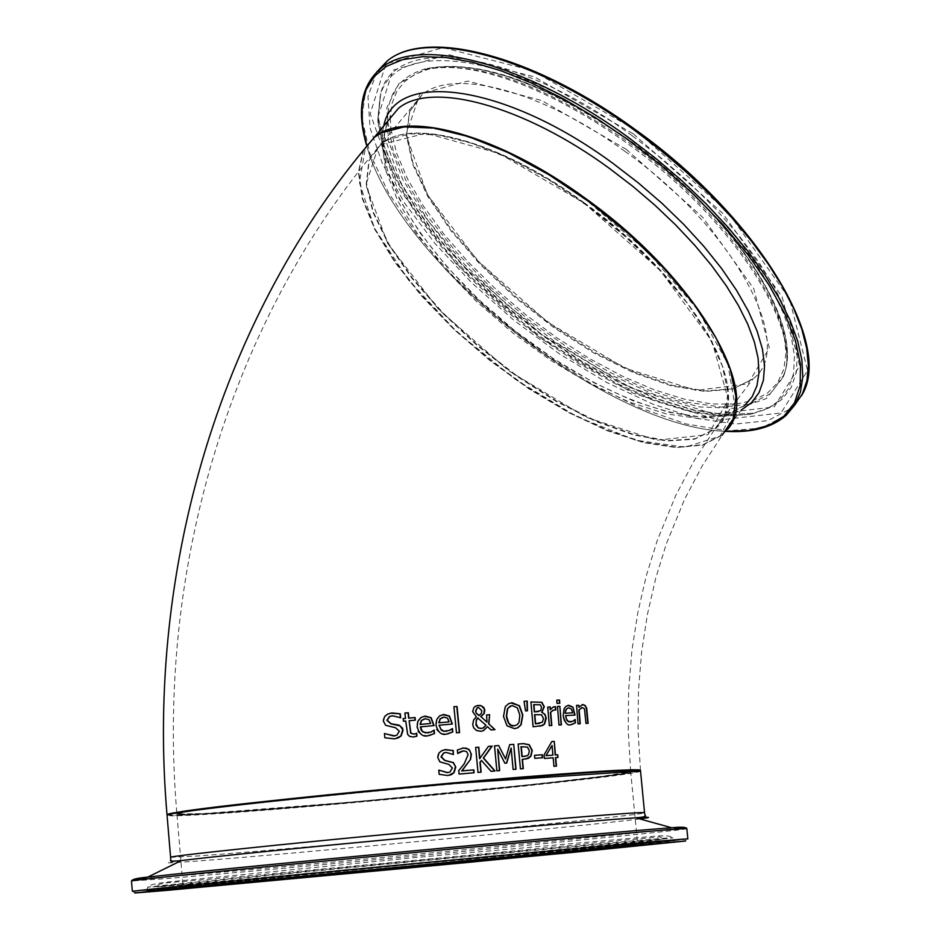 <?xml version="1.0" encoding="UTF-8"?>
<svg xmlns="http://www.w3.org/2000/svg" width="940" height="940" viewBox="0 0 940 940"><rect width="100%" height="100%" fill="white"/><g stroke="black" fill="none" stroke-linecap="round" stroke-linejoin="round"><path stroke-width="0.7" stroke-dasharray="4.7 3.53" d="M542.556 757.746L534.519 758.38L534.519 755.337M429.169 735.573L427.782 735.761C419.792 734.81 416.173 731.872 416.902 726.949L417.16 722.625L418.3 719.993L420.615 717.62L424.128 716.257M428.393 732.883L433.904 730.192M434.08 725.621L420.309 726.867M430.403 723.542L428.91 719.875L424.492 718.818M384.871 737.759L384.166 733.635M395.493 738.675L384.601 737.806M394.6 735.867L396.551 735.28L399.065 731.285L395.294 727.783L385.353 725.351L383.05 721.015L383.356 718.336L384.824 716.033L390.488 713.155M400.698 717.761L391.404 715.951M447.581 733.964L446.288 734.128C438.581 733.153 435.067 730.204 435.749 725.269L436.031 720.816L437.206 718.16L439.38 715.928L442.74 714.623M446.876 731.25L452.199 728.606M452.105 724.059L439.039 725.21M448.803 721.932L447.358 718.266L443.093 717.185M414.058 736.889L409.887 736.678L407.396 734.516L405.493 721.074L403.19 721.286L402.919 718.677M405.222 718.466L404.658 713.096M414.258 734.105L416.244 733.341M415.374 720.146L408.9 720.757M459.589 732.53L456.217 732.848L453.668 706.798M494.957 729.628L490.751 729.992L487.249 726.667M481.445 731.226L478.284 731.238L475.393 729.992L472.538 725.28L473.419 719.875L476.145 716.95L472.409 711.662L473.666 707.55L477.508 705.458M486.72 722.237L486.344 715.011M486.015 725.257L477.779 718.019M481.821 728.453L485.757 725.304M481.468 713.307L481.527 710.64L478.002 707.514M479.048 715.552L481.21 713.354M515.261 728.559L506.789 725.856L503.253 716.491L505.05 706.704L508.329 703.743L510.866 702.932M514.685 725.739L516.765 724.881L518.763 722.39L519.597 715.269L517.164 707.902L511.501 705.74M540.3 726.197L532.839 726.796L530.654 702.027M541.511 714.788L534.531 714.635M542.345 722.237L543.214 718.571L541.24 714.835M539.619 723.4L542.074 722.284M540.312 704.824L533.662 704.648M538.761 711.521L540.441 710.652L541.299 707.385L540.042 704.871M523.815 701.381L525.284 710.981L527.469 710.805M561.133 724.857L558.724 725.045L557.467 706.504M555.516 709.9L553.824 709.959M550.194 709.735L554.083 706.716M551.815 725.468L549.054 725.68L547.75 707.103M571.602 724.611L568.359 724.517L566.232 723.436L564.129 720.71L563.107 717.361L563.612 709.289L565.21 706.786L568.019 705.388M575.045 715.058L565.293 715.657M573.4 720.98L574.728 719.523M571.05 721.932L573.118 721.039M571.567 709.148L568.265 707.926M572.354 712.861L571.285 709.195M559.512 703.261L556.774 703.449L556.515 700.206M588.135 723.295L585.714 723.459L584.187 708.854L581.954 707.597M578.664 707.374L582.165 704.636M578.029 723.847L576.29 705.435M580.239 723.718L577.736 723.894M448.509 775.441L438.898 774.36L438.769 770.166M453.632 754.514L445.36 752.529M447.769 772.598L449.661 772.069L452.128 768.027L448.686 764.467L439.603 761.905L437.511 757.523L437.817 754.773L439.286 752.388L444.608 749.709M474.113 772.762L458.838 774.102L458.509 770.553L463.878 764.02L467.85 754.691L466.358 751.659L462.915 750.943M457.369 749.979L462.562 748.064M457.886 753.528L457.11 750.026M494.757 771L490.798 771.352L481.174 760.46M479.623 758.698L488.401 746.407M481.139 772.163L477.72 772.468L475.652 747.465M516.037 769.249L512.852 769.531L510.866 748.087M505.321 759.015L509.41 744.727M506.695 763.092L504.615 763.28L497.424 749.157M496.861 770.823L494.276 745.937M499.68 770.589L496.59 770.87M523.31 768.661L520.173 768.932L518.152 744.045M525.73 759.109L522.182 759.438M525.096 756.312L528.256 754.62L529.114 750.849L527.246 747.183L521.007 746.701M557.996 757.44L555.423 757.652M556.48 766.112L553.684 766.335L552.908 757.84L544.119 758.486L543.802 754.985L551.815 741.578M552.661 755.173L551.792 745.502M640.469 770.33L638.037 730.286L638.448 690.665L641.632 651.831L647.472 614.161L655.803 577.971L666.436 543.567L684.59 499.281L702.403 465.57L722.202 435.138L702.65 445.113L676.013 447.581L643.712 442.658L607.311 430.743L568.465 412.507L528.844 388.819L490.116 360.713L453.879 329.388L421.672 296.112L394.882 262.284L374.755 229.348L362.323 198.775L358.375 172.008L363.345 150.412M167.261 814.874C175.522 820.361 635.24 777.239 640.281 770.542M203.616 813.558L355.696 801.75L539.595 783.678L603.633 776.111L630.893 771.517L613.609 770.988L552.344 774.936L351.501 792.69L256.702 802.584L194.545 810.198L176.591 814.028L203.616 813.558M167.778 814.792C169.529 815.415 178.988 815.262 196.155 814.322C298.121 809.175 637.109 775.852 639.717 770.577M583.752 202.817L660.327 270.544L712.003 341.396L728.406 399.899L707.973 434.644L656.837 440.237L586.043 417.254L508.822 370.842L438.628 309.424L387.727 243.566L365.883 184.969L378.785 145.136L425.961 133.257L499.34 153.525L583.752 202.817M372.205 139.778C402.414 109.557 496.684 134.067 585.314 199.292L648.154 252.413L697.727 309.765L727.795 363.698L735.221 407.455L720.099 436.16L685.26 447.205L635.499 440.167L576.678 416.526L515.12 379.184L457.11 332.102L408.524 280.061L374.566 228.338L359.362 182.478L365.425 147.886M191.631 810.668C227.95 805.169 340.339 793.254 447.005 783.725C553.848 774.149 631.786 768.991 630.658 771.27C636.004 777.016 169.6 820.679 176.896 813.711L191.631 810.668M388.244 139.531L381.288 143.82L368.938 160.587L366.224 183.934L373.004 212.464L388.631 244.553L412.131 278.569L442.211 312.82L477.367 345.697L515.919 375.671L556.045 401.333L595.866 421.426L633.478 434.914L666.989 441.013L694.59 439.191L714.67 429.322L725.187 413.812L727.889 392.509L722.402 366.248L708.772 336.12L687.469 303.479L659.375 269.909L625.793 237.045L588.393 206.542L549.019 179.951L509.645 158.566L472.244 143.385L438.581 135.043L410.181 133.809L388.244 139.531M204.18 814.075C303.338 809.07 636.251 776.24 630.716 771.869C648.118 764.15 163.936 809.399 176.943 814.31C176.908 815.144 185.979 815.074 204.18 814.075M210.172 884.47L183.065 886.584C170.434 886.608 655.533 840.854 637.614 843.709C642.772 844.155 309.213 875.939 210.172 884.47M640.528 770.906L640.528 770.929C646.086 775.512 299.555 809.681 195.696 814.957C177.413 815.955 167.872 816.073 167.062 815.321M170.598 857.292L199.174 855.894C302.962 848.491 649.881 814.945 644.546 812.736L644.546 812.724M166.909 888.641C290.237 877.984 692.874 839.608 687.845 838.938L687.833 838.938C683.145 839.89 705.164 839.714 630.141 846.764L168.26 890.227C145.242 892.789 133.28 893.164 132.352 891.343L166.909 888.641M686.834 828.634L686.834 828.645C691.946 830.008 289.414 868.56 166.063 878.606L131.494 881.015M133.997 879.252L166.932 876.867C284.973 867.35 665.684 830.96 684.32 827.365M639.717 818.905C589.016 825.72 290.037 854.178 196.566 861.111C164.171 863.543 159.06 863.378 181.255 860.605M189.339 886.69C298.039 877.302 656.966 843.121 661.56 841.7L412.707 864.13L158.801 889.123L189.339 886.69M188.447 884.564C297.534 875.258 657.495 840.948 662.159 839.373C670.197 838.022 555.058 848.291 412.495 861.745C269.945 875.175 151.505 886.937 157.791 886.937L188.447 884.564M178.576 887.959L146.628 890.403L412.836 864.318L673.992 840.654C693.52 839.902 298.027 877.619 178.576 887.959M179.587 884.881C298.333 874.788 691.805 837.199 672.229 837.763C676.918 835.86 149.26 885.609 147.85 887.219L179.587 884.881M583.987 202.629C694.308 281.037 758.286 397.503 714.988 428.91L694.895 438.78L667.294 440.602L633.795 434.515L596.183 421.026L556.351 400.934L516.225 375.272L477.685 345.309L442.529 312.433L412.448 278.17L388.948 244.165L373.321 212.064L366.565 183.535L369.267 160.188L381.616 143.421C412.707 117.359 501.173 141.728 583.987 202.629M624.947 151.375C542.627 90.969 453.973 67.668 422.224 94.588L409.499 111.79L406.374 135.525L412.707 164.347L427.9 196.66L450.988 230.793L480.716 265.068L515.567 297.863L553.883 327.649L593.869 353.029L633.642 372.769L671.289 385.835L704.918 391.463L732.73 389.148L753.105 378.797C797.179 346.19 734.681 229.101 624.947 151.375M363.686 150L358.704 171.585L362.652 198.352L375.06 228.925L395.188 261.861L421.966 295.701L454.185 328.977L490.41 360.314L529.138 388.42L568.759 412.108L607.604 430.344L644.006 442.247L676.318 447.17L702.956 444.69L722.519 434.727L727.63 429.286M363.663 150.024L358.598 171.703L362.488 198.516L374.872 229.113L394.953 262.049L421.707 295.877L453.891 329.164L490.116 360.502L528.832 388.608L568.442 412.296L607.299 430.532L643.724 442.435L676.083 447.346L702.826 444.82L722.519 434.727L744.762 405.434L725.034 415.691L698.291 418.441L665.943 413.812L629.542 402.167L590.731 384.178L551.204 360.702L512.606 332.76L476.545 301.529L444.514 268.3L417.936 234.448L398.02 201.43L385.799 170.704L382.039 143.726L387.174 121.883M626.298 149.378L702.638 217.187L753.727 288.603L769.331 348.023L748.052 383.814L696.199 390.406L624.936 368.139L547.573 322.091L477.567 260.615L427.171 194.275L406.08 134.855L419.828 94L467.779 81.087L541.71 100.521L626.298 149.378M736.302 404.047L753.422 400.346L767.287 393.237L777.533 382.791L783.843 369.162L786.016 352.571L783.889 333.312L777.439 311.774L766.723 288.392L751.906 263.682L733.282 238.22L711.251 212.605L686.318 187.459L659.058 163.384L630.129 140.977L604.82 123.681L579.252 108.276L553.907 95.034L529.185 84.154L505.532 75.799L483.325 70.077L462.915 67.057L444.62 66.752L428.687 69.114L415.339 74.049L404.74 81.451L396.997 91.145L392.18 102.954L390.288 116.654M390.264 118.158L390.899 128.956M390.934 129.25L396.515 152.962L407.502 178.847L423.458 206.142L443.892 234.095L468.179 261.966L495.662 289.026L525.601 314.606L557.22 338.036L589.732 358.728L622.28 376.118L654.04 389.712L684.132 399.112L711.721 403.977L735.996 404.082M635.229 129.791L532.404 70.606L443.081 47.623L385.858 64.002L370.219 113.811L396.21 185.333L456.781 264.622L540.347 337.942L632.679 393.061L718.16 420.145L781.034 412.942L807.577 370.478L789.553 298.955L727.995 212.299L635.229 129.791M794.899 404.846L791.55 408.16L767.804 420.673L735.573 424.022L696.658 418.37L653.042 404.247L606.758 382.498L559.829 354.18L514.286 320.575L472.045 283.128L434.914 243.425L404.599 203.122L382.556 164.018L370.043 127.934L367.963 96.656L376.811 71.91M381.499 67.821L365.754 88.877L361.959 117.994L369.831 153.338L388.572 192.9L416.925 234.601L453.315 276.43L495.897 316.428L542.662 352.747L591.448 383.731L640.011 407.889L686.024 423.928L727.184 430.873L761.247 428.076L786.169 415.315L801.291 395.987M633.36 133.868L722.719 213.321L782.104 296.805L799.658 365.825L774.231 406.926L713.636 414.023L631.093 387.938L541.828 334.687L461.047 263.799L402.579 187.166L377.61 118.146L392.885 70.206L448.204 54.567L534.343 76.833L633.36 133.868M726.033 431.284C606.7 428.264 396.739 261.296 366.635 145.136M383.779 125.937C371.7 174.793 430.273 263.776 513.969 330.058C597.488 396.586 696.869 433.152 741.237 410.063M387.715 120.954C387.115 93.365 400.005 75.917 426.396 68.608C477.884 58.938 545.635 83.108 629.671 141.153C735.021 216.106 805.392 327.367 783.431 375.612L770.718 393.625L749.685 404.2L721.544 407.079L687.739 402.39L649.846 390.535L609.508 372.146L568.43 348.094L528.233 319.389L490.527 287.193L456.84 252.778L428.558 217.528L406.95 182.865L393.061 150.271L387.715 121.213M628.543 142.41C734.293 217.645 804.91 329.27 782.891 377.622L766.276 398.607L737.7 408.442L699.489 406.938L654.381 394.577L605.325 372.404L555.329 341.96L507.353 305.124L464.207 264.058L428.499 221.182L402.543 179.047L388.232 140.307L386.88 107.571L399.101 83.308L424.598 69.572C476.228 59.878 544.213 84.154 628.543 142.41M632.197 135.724C514.967 49.268 394.295 33.311 380.677 93.648L378.303 117.218L383.649 144.913L396.328 175.639L415.691 208.269L440.954 241.65L471.175 274.668L505.309 306.264L542.239 335.416L580.767 361.171L619.636 382.697L657.589 399.23L693.332 410.122L725.586 414.881L753.128 413.177L769.308 407.913L782.104 399.3L791.198 387.421L796.321 372.44L797.273 354.591L793.936 334.182L786.298 311.598L774.443 287.276L758.545 261.731L738.899 235.505L715.916 209.197L690.077 183.406L661.948 158.731L632.197 135.724M630.2 138.486L659.786 161.363L687.751 185.909L713.448 211.547L736.326 237.703L755.866 263.764L771.693 289.156L783.502 313.337L791.116 335.791L794.441 356.072L793.525 373.815L788.448 388.702L779.425 400.511L766.711 409.076L750.637 414.305L723.26 415.985L691.194 411.238L655.65 400.393L617.897 383.943L579.228 362.523L540.899 336.884L504.157 307.885L470.188 276.454L440.12 243.601L414.975 210.407L395.705 177.966L383.097 147.416L377.762 119.885L380.124 96.468C393.66 36.543 513.639 52.523 630.2 138.486M180.868 860.641L176.943 814.31L203.745 813.558C302.88 808.905 637.32 774.889 630.716 771.869L637.614 843.709C660.103 843.45 166.427 890.039 183.065 886.584L180.88 860.793M661.56 841.7C655.568 844.026 639.13 846.247 612.281 848.374L190.949 888.03C172.255 890.098 161.539 890.462 158.801 889.123L157.438 885.692C157.65 883.823 166.721 882.402 184.675 881.426C266.149 874.411 484.723 853.978 598.122 842.651L660.432 836.87L662.136 838.092L661.56 841.7M146.628 890.403C149.378 891.238 168.671 889.675 204.485 885.715L673.992 840.654L672.229 837.763C671.477 836.036 666.26 835.46 656.59 836.048L415.562 857.515L167.203 882.084C153.996 883.729 147.545 885.445 147.85 887.219L146.628 890.403M583.74 202.876L606.006 219.96L627.309 238.126L647.296 257.078L665.626 276.478L682.005 296.006L696.176 315.335L707.926 334.135L717.079 352.112L723.553 368.985L727.255 384.484L728.195 398.407L726.397 410.533L721.955 420.744L714.988 428.91L753.105 378.797L733.141 388.772L705.623 390.946L672.1 385.282L634.453 372.17L594.609 352.371L554.541 326.92L516.119 297.063L481.174 264.175L451.376 229.83L428.229 195.638L413.024 163.349L406.691 134.667L409.77 111.284L422.224 94.588L381.616 143.421C412.319 117.653 500.82 141.858 583.74 202.876M366.553 145.242C397.385 261.72 605.877 427.7 725.962 431.366M783.431 375.612C805.451 326.051 735.139 215.542 630.164 140.706C546.516 82.732 478.601 58.703 426.396 68.608L424.598 69.572C439.062 66.211 457.193 66.752 478.989 71.228C524.391 81.451 573.846 105.527 627.356 143.468C734.152 219.067 804.769 332.548 782.891 377.622L783.431 375.612M380.677 93.648L378.327 116.807L383.661 144.302L396.339 174.969L415.727 207.611L441.048 241.04L471.339 274.139L505.579 305.805L542.591 335.039L581.202 360.878L620.153 382.463L658.141 399.03L693.837 409.946L725.939 414.752L753.128 413.177L750.637 414.305L722.496 416.291L690.054 411.661L654.416 400.898L616.734 384.554L578.218 363.263L540.077 337.777L503.535 308.943L469.765 277.688L439.861 244.999L414.846 211.911L395.658 179.493L383.05 148.79L377.692 120.802L380.677 93.648M744.762 405.434L726.291 414.564L700.582 416.913L668.786 412.225L632.596 400.616L593.822 382.651L554.212 359.186L515.461 331.244L479.177 299.989L446.888 266.713L419.992 232.814L399.735 199.774L387.151 169.165L382.968 142.598L387.374 121.636M630.658 771.27L628.202 730.556L628.637 690.23L631.903 650.703L637.872 612.316L646.403 575.421L657.307 540.312L675.942 495.039L694.261 460.53L714.67 429.322M176.896 813.711L176.791 812.395M176.779 812.36C155.734 566.103 232.333 317.356 381.288 143.82"/><path stroke-width="1.41" d="M534.519 755.337L542.016 754.773L542.286 757.769M542.286 754.738L542.556 757.746L534.789 758.333L534.519 755.314L542.016 754.773M433.904 730.192L434.245 733.588L429.169 735.573M420.568 726.82L422.154 731.014L425.35 732.859L431.096 732.048L434.174 730.098L434.503 733.541L428.041 735.715C423.035 737.16 419.416 734.222 417.172 726.902L417.783 721.485L421.108 717.432L425.268 716.092L431.119 717.678L434.08 725.621L420.309 726.867L421.273 730.18L422.871 731.966L428.393 732.883M424.128 716.257L430.849 717.725L433.81 725.633M424.492 718.818L421.296 720.581L420.062 724.458L430.661 723.495L429.18 719.829L425.338 718.701L421.566 720.534L420.333 724.411L430.661 723.495M384.719 733.564L393.649 735.985L396.821 735.233L399.347 731.238L395.576 727.736L385.623 725.304L383.332 720.968L384.601 716.562L387.903 713.977L391.945 712.943L400.276 713.801L400.698 717.761L392.497 715.786L389.701 716.491L387.174 720.252L391.204 723.788L398.948 725.093L402.379 727.971L403.06 730.368L401.133 735.902L398.266 737.888L394.201 738.84L384.871 737.759L384.448 733.588L394.6 735.867M390.488 713.155L400.005 713.848L400.416 717.772M391.404 715.951L389.43 716.539L386.892 720.298L390.934 723.847L400.24 725.927L402.72 729.875L400.863 735.95L395.493 738.675M452.199 728.606L452.539 731.99L447.581 733.964M439.309 725.163L440.743 729.24L443.892 731.202L449.461 730.451L452.457 728.512L452.798 731.955L446.547 734.081C441.659 735.468 438.146 732.507 436.007 725.222L436.783 719.359L439.685 715.857L443.833 714.471L449.485 716.08L452.363 724.035L439.039 725.21L441.424 730.239L443.586 731.238L446.876 731.25M442.74 714.623L449.226 716.127L452.105 724.059M443.093 717.185L439.99 718.924L438.804 722.801L449.062 721.885L447.616 718.219L443.903 717.079L440.261 718.877L439.062 722.754L449.062 721.885M405.493 718.418L404.929 713.037L408.336 712.732L408.888 718.101L415.104 717.537L415.374 720.146L409.159 720.71L410.921 733.235L413.882 734.152L416.702 733.282L416.984 736.114L413.306 736.984L409.64 736.408L407.643 734.422L405.763 721.027L403.46 721.239L403.19 718.63L405.493 718.418L403.19 718.654M404.929 713.072L408.066 712.779L408.63 718.16L414.834 717.584L415.104 720.169M416.984 736.114L414.058 736.889M416.432 733.329L416.714 736.161M410.921 733.235L414.258 734.105M409.159 720.71L410.651 733.282M453.926 706.751L457.04 706.492L459.589 732.53L456.476 732.8L453.926 706.751L456.781 706.539L459.331 732.554M487.519 726.632L483.595 730.58L480.81 731.297L476.463 730.462L473.748 727.877L472.703 724.529L473.678 719.829L476.404 716.903L472.667 711.615L473.924 707.503L475.91 705.999L480.07 705.364L483.63 707.186L484.829 710.029L484.241 713.495L480.904 716.586L486.979 722.19L486.603 714.964L489.634 714.729L488.871 723.918L494.957 729.628L491.009 729.945L487.519 726.632L483.336 730.615L481.445 731.226M488.871 723.918L494.605 729.605M489.634 714.729L488.6 723.965M486.603 714.999L489.376 714.776M486.979 722.19L480.904 716.586M477.508 705.458L481.515 705.893L484.382 709.089L483.983 713.53L480.646 716.633M478.037 717.972L476.556 719.84L475.934 723.448L477.873 727.466L480.469 728.512L483.383 727.983L486.015 725.257L477.779 718.019L476.298 719.887L476.028 725.187L478.202 727.924L481.821 728.453M481.468 713.307L481.785 710.593L478.495 707.444L477.367 707.738L475.781 711.192L476.357 713.46L479.048 715.552L481.468 713.307M478.002 707.514L477.109 707.785L475.522 711.239L476.357 713.46M476.615 713.413L479.306 715.505M510.866 702.932L519.139 705.67L522.57 715.058L520.866 724.799L517.576 727.807L515.261 728.559M511.501 705.74L507.471 708.607L506.343 716.257C507.682 723.342 510.22 726.538 513.957 725.833L514.685 725.739M514.215 725.798L517.2 724.705L518.962 722.484L519.867 715.223L517.423 707.855L512.382 705.623L510.068 706.222L507.729 708.56L506.601 716.209L508.669 722.954L511.102 725.187L514.215 725.798M519.409 705.623L522.828 715.011L521.124 724.752L517.846 727.772L514.462 728.653L507.048 725.809L503.511 716.445L505.309 706.657L508.587 703.696L512.1 702.768L519.139 705.67M544.66 723.929L542.65 725.504L533.109 726.761L530.924 701.98L541.84 702.262L544.319 706.692L541.957 712.297L544.965 714.365L546.246 718.195L544.66 723.929L540.3 726.197M541.957 712.297L544.695 714.412L545.858 717.373L544.389 723.976M530.924 702.004L541.569 702.309L544.048 706.739L541.687 712.344M534.801 714.6L535.612 723.753L542.345 722.237L543.485 718.524L541.511 714.788L534.531 714.635L535.342 723.8L539.619 723.4M533.932 704.601L534.566 711.85L540.712 710.605L541.569 707.338L540.312 704.824L533.662 704.648L534.296 711.886L538.761 711.521M524.073 701.334L527.234 701.123L527.469 710.805L525.554 710.934L524.073 701.334L526.964 701.17L527.199 710.699M559.876 706.328L561.403 724.846L559.006 724.999L557.455 706.469L559.876 706.328L561.133 724.857M557.467 706.504L559.594 706.375M554.083 706.716L555.258 706.739L555.516 709.9M547.75 707.103L549.959 706.962L550.194 709.735L553.214 707.045L555.258 706.739M553.824 709.959L550.417 712.356L551.522 725.327M555.54 706.692L555.798 709.935L552.826 710.323L550.687 712.309L551.815 725.468L549.324 725.633L547.738 707.08L549.959 706.962M550.241 706.915L550.464 709.688M572.918 707.127L575.045 715.058L565.574 715.61L566.338 719.041L568.618 721.603L572.836 721.332L575.151 719.464L575.421 722.848L570.933 724.681C567.502 725.95 564.917 722.895 563.166 715.528L564.27 708.419L565.927 706.363L568.806 705.294L572.918 707.127L574.751 715.082M568.019 705.388L572.625 707.174M565.574 715.61L566.82 720.393L568.723 721.803L571.05 721.932M575.421 722.848L571.602 724.611M574.869 719.652L575.127 722.895M571.567 709.148L568.876 707.855L567.513 708.208L565.939 709.512L565.105 713.284L572.648 712.814L571.567 709.148M568.265 707.926L565.939 709.512M566.221 709.465L565.105 713.284M565.375 713.237L572.648 712.814M556.786 700.159L559.535 699.995L559.793 703.238L557.056 703.402L556.786 700.159L559.253 700.053L559.512 703.261M579.158 709.935L580.239 723.718L578.029 723.847L576.572 705.388L578.805 705.27L578.958 707.327L582.718 704.553L585.091 705.4L586.725 708.325L588.135 723.295L586.008 723.412L584.48 708.807L582.365 707.538L578.864 709.982L579.933 723.542M582.165 704.636L584.657 705.317L586.29 707.926L587.817 723.166M578.958 707.327L578.805 705.27M576.572 705.423L578.511 705.329M581.954 707.597L578.864 709.982M445.36 752.529L443.492 753.058L441.024 756.865L444.702 760.472L453.186 762.669L455.465 766.664L453.762 772.715L448.509 775.441M444.608 749.709L452.986 750.59L453.362 754.514L446.147 752.435L443.751 753.011L441.283 756.829L444.961 760.425L453.409 762.599L455.794 767.158L454.032 772.68L451.2 774.725L447.687 775.524L439.168 774.325L438.78 770.142L447.769 772.598M439.027 770.118L447.181 772.668L449.919 772.034L452.387 767.992L448.944 764.432L439.861 761.858L437.781 757.487L438.933 753.093L441.518 750.778L445.642 749.568L452.986 750.59M453.256 750.543L453.386 754.538M470.599 759.297L461.928 770.894L473.842 769.86L474.113 772.762L459.096 774.067L458.767 770.518L464.137 763.985L468.108 754.656L466.616 751.612L463.549 750.86L457.698 753.504L457.369 749.979L463.514 747.946L468.931 749.286L471.375 754.186L470.599 759.297L461.669 770.941L473.584 769.907L473.854 772.786M462.562 748.064L466.452 748.216L469.741 750.402L471.116 754.232L470.341 759.344M462.915 750.943L459.883 751.988M460.154 751.941L457.71 753.551M488.401 746.407L491.902 746.125L483.313 758.051L494.757 771M475.652 747.465L478.542 747.23L479.623 758.698L488.412 746.384L491.902 746.125M492.161 746.078L483.571 758.016L495.039 770.976L491.056 771.317L481.433 760.425L479.952 762.211L480.869 772.104M481.433 760.425L480.211 762.175L481.139 772.163L477.99 772.422L475.652 747.441L478.542 747.23M478.801 747.183L479.882 758.65M511.137 748.04L506.695 763.092L504.886 763.245L497.683 749.11L499.68 770.589L496.861 770.823L494.534 745.89L498.67 745.561L505.579 758.968L509.668 744.68L513.734 744.363L516.037 769.249L513.123 769.484L511.137 748.04L506.437 763.116M513.734 744.363L515.766 769.273M509.668 744.703L513.475 744.409M505.579 758.968L498.67 745.561M494.534 745.914L498.412 745.596M497.683 749.11L499.422 770.612M518.152 744.045L523.286 743.658L528.973 744.786L532.005 750.531L530.677 756.183L525.73 759.109M522.44 759.391L523.31 768.661L520.443 768.897L518.14 744.022L523.545 743.611L529.232 744.739L532.275 750.484L530.947 756.136L528.292 758.392L522.182 759.438L523.028 768.556M521.277 746.666L522.182 756.571L527.14 755.772L528.515 754.585L529.373 750.813L527.505 747.136L521.007 746.701L521.923 756.618L525.096 756.312M546.269 755.619L552.932 755.125L545.999 755.654L552.062 745.467L545.999 755.654M555.693 757.616L556.48 766.112L553.966 766.3L553.178 757.793L544.389 758.439L544.072 754.949L551.827 741.543L554.236 741.378L555.446 754.949L557.761 754.785L557.996 757.44L555.423 757.652L556.186 766.041M557.761 754.785L557.726 757.464M555.446 754.949L557.479 754.82M554.236 741.378L555.176 754.985M551.815 741.578L553.954 741.425M552.932 755.125L552.062 745.467M363.345 150.412L374.367 137.252L381.393 132.893L404.212 126.853L433.787 128.075L468.884 136.711L507.929 152.492L549.03 174.781L590.167 202.535L629.26 234.377L664.357 268.699L693.708 303.773L715.986 337.848L730.227 369.303L735.961 396.727L733.165 418.946L722.202 435.138M640.281 770.542L640.469 770.33C641.644 767.957 560.334 773.338 448.662 783.337C337.166 793.301 219.843 805.745 182.196 811.455L167.261 814.874M639.717 770.577C646.485 767.298 537.234 774.948 403.801 787.462C270.368 799.928 160.47 812.818 167.778 814.792M365.425 147.886L372.205 139.778M167.062 815.321L167.05 815.203C166.227 812.701 275.925 800.011 405.704 787.896C535.483 775.759 642.666 768.156 640.528 770.929L428.969 785.135L256.138 802.396C199.069 808.576 169.376 812.841 167.05 815.203L170.598 857.292C169.882 855.988 279.791 844.379 409.699 832.182C539.619 819.962 646.802 811.173 644.546 812.736L640.528 770.929M208.786 886.373L458.45 863.214L639.177 845.401L358.187 871.075L199.903 886.491L181.69 888.57L208.786 886.373M191.384 888.042L161.445 890.486L180.786 888.265L248.9 881.497L470.74 860.37L659.222 843.509L191.384 888.042M168.577 890.227L134.796 893L155.488 890.603L230.676 883.13L477.532 859.63L685.577 841.018L573.271 852.357L168.577 890.227M687.845 838.938C690.665 838.104 565.763 849.337 412.895 863.766C260.028 878.183 131.494 890.85 132.352 891.343L131.494 880.968C130.601 880.134 259.076 867.15 411.908 852.756C564.729 838.363 689.631 827.47 686.834 828.645L687.833 838.938M131.494 881.015L131.494 880.968C132.246 879.288 137.639 878.019 147.662 877.149L133.997 879.252M176.861 889.44L465.676 862.65L676.001 841.923L349.093 871.78L164.712 889.745L144.49 892.084L176.861 889.44M684.32 827.365L671.724 827.776C609.614 831.959 214.896 869.124 147.662 877.149L181.255 860.605C241.38 852.85 579.898 821.019 635.922 817.847C651.303 816.872 652.572 817.224 639.717 818.905M727.63 429.286C762.446 391.24 694.871 276.289 585.773 198.622C499.34 135.078 407.102 109.721 374.696 136.84L363.686 150M387.174 121.883L398.454 108.335C431.26 80.699 523.604 105.398 609.743 168.648L632.867 186.379L654.98 205.261L675.707 224.989L694.684 245.199L711.627 265.574L726.268 285.748L738.37 305.418L747.782 324.241L754.374 341.937L758.11 358.246L758.956 372.933L756.947 385.799L752.176 396.668L744.762 405.434M390.288 116.654L390.264 118.158M376.811 71.91L387.315 60.889C425.985 28.447 533.838 56.482 634.547 130.308L660.961 150.518L686.247 172.043L709.97 194.533L731.778 217.61L751.318 240.91L768.286 264.046L782.468 286.665L793.666 308.414L801.75 328.965L806.661 348.035L808.365 365.355L806.908 380.712L802.384 393.93L794.899 404.846M725.962 431.366C752.118 432.858 772.175 427.512 786.169 415.315L794.817 404.987L800.398 392.203L802.795 377.116L801.867 359.903L797.59 340.785L789.964 320.046L779.037 297.98L764.948 274.926L747.888 251.262L728.112 227.374L705.917 203.663L681.664 180.55L655.768 158.425L628.672 137.663C527.869 63.744 420.051 35.52 381.499 67.821C361.383 84.541 356.401 110.356 366.553 145.242M366.635 145.136L362.358 124.468L362.147 105.879L366.071 89.758L374.179 76.469L386.387 66.352L402.579 59.678L422.495 56.682L445.807 57.493L472.091 62.169L500.82 70.712L531.405 82.967L563.189 98.712L595.455 117.653L627.485 139.355L661.76 166.016L693.885 194.733L722.966 224.695L748.216 255.069L769.002 284.996L784.83 313.702L795.381 340.445L800.492 364.555L800.163 385.506L794.535 402.837L783.878 416.244L768.591 425.503L749.121 430.52L726.033 431.284M741.237 410.063L751.577 402.626L759.027 392.673L763.398 380.336L764.561 365.766L762.446 349.187L757.005 330.845L748.311 311.058L736.443 290.166L721.603 268.534L704.025 246.562L684.003 224.672L661.925 203.275L638.189 182.795L613.256 163.607C505.132 83.731 394.119 69.172 383.779 125.937M374.367 137.252C223.05 313.044 145.394 565.21 167.003 814.616M686.834 828.634C686.212 827.106 681.183 826.824 671.724 827.776L635.922 817.847C643.959 817.142 647.002 816.32 645.052 815.391L644.546 812.736M181.255 860.605C172.643 861.463 169.177 861.252 170.833 859.982L170.598 857.292M387.374 121.636L363.663 150.024M381.499 67.821L387.315 60.889C426.936 27.648 534.754 56 635.252 129.591C757.393 216.447 834.849 345.485 801.291 395.987"/></g></svg>
